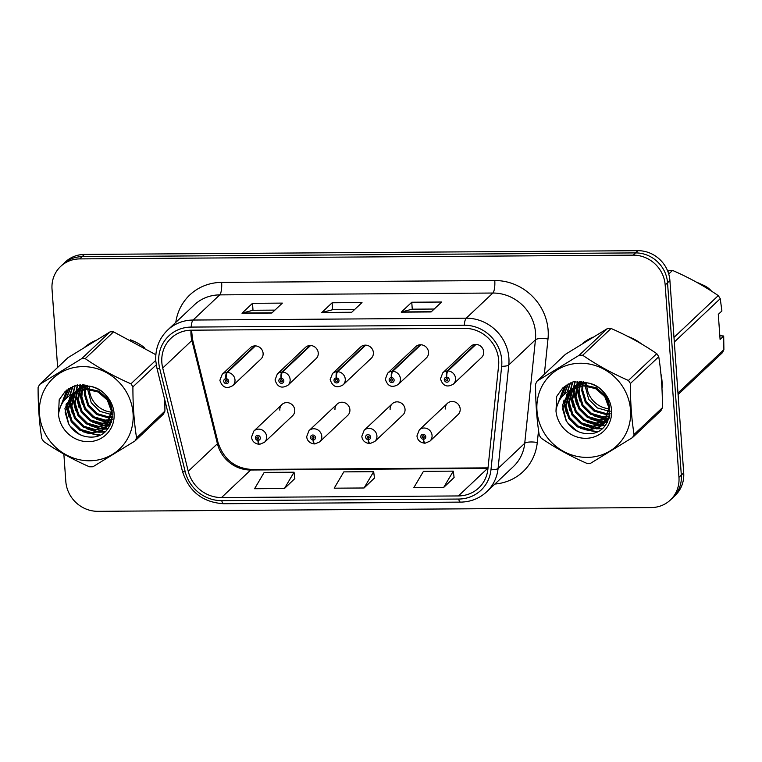 <?xml version="1.0" encoding="UTF-8"?>
<svg xmlns="http://www.w3.org/2000/svg" width="762" height="762" viewBox="0 0 762 762"><rect width="100%" height="100%" fill="white"/><g stroke="black" fill="none" stroke-linecap="round" stroke-linejoin="round"><path stroke-width="1.14" d="M337.118 404.108L309.001 430.654A7.744 7.249 46.6 0 1 316.916 429.425A7.744 7.249 46.6 0 1 321.783 436.226A7.744 7.249 46.6 0 1 319.63 441.912L347.748 415.366A7.744 7.249 -133.4 0 0 349.901 409.68A7.744 7.249 -133.4 0 0 345.034 402.879A7.744 7.249 -133.4 0 0 337.118 404.108A7.744 7.249 -133.4 0 0 334.966 409.785M392.268 403.736L364.15 430.282A7.744 7.249 46.6 0 1 372.056 429.044A7.744 7.249 46.6 0 1 376.923 435.854A7.744 7.249 46.6 0 1 374.771 441.531L402.888 414.985A7.744 7.249 -133.4 0 0 405.041 409.308A7.744 7.249 -133.4 0 0 400.174 402.498A7.744 7.249 -133.4 0 0 392.268 403.736A7.744 7.249 -133.4 0 0 390.115 409.413M447.408 403.355L419.291 429.901A7.744 7.249 46.6 0 1 427.206 428.673A7.744 7.249 46.6 0 1 432.064 435.483A7.744 7.249 46.6 0 1 429.911 441.16L458.038 414.614A7.744 7.249 -133.4 0 0 460.191 408.937A7.744 7.249 -133.4 0 0 455.324 402.126A7.744 7.249 -133.4 0 0 447.408 403.355A7.744 7.249 -133.4 0 0 445.256 409.032M281.978 404.479L253.86 431.025A7.744 7.249 46.6 0 1 261.776 429.797A7.744 7.249 46.6 0 1 266.633 436.607A7.744 7.249 46.6 0 1 264.49 442.284L292.608 415.738A7.744 7.249 -133.4 0 0 294.761 410.061A7.744 7.249 -133.4 0 0 289.893 403.25A7.744 7.249 -133.4 0 0 281.978 404.479A7.744 7.249 -133.4 0 0 279.825 410.156M281.283 378.314A5.163 1.305 -87.9 0 1 282.454 372.066A7.744 7.249 46.6 0 1 290.132 379.524A7.744 7.249 46.6 0 1 287.979 385.201L316.097 358.654A7.744 7.249 -133.4 0 0 318.249 352.977A7.744 7.249 -133.4 0 0 313.382 346.167A7.744 7.249 -133.4 0 0 305.467 347.396L277.349 373.942A7.744 7.249 46.6 0 1 281.807 372.066A5.163 1.41 87.1 0 0 281.064 378.314A2.581 2.419 -133.4 0 0 278.863 380.829A2.581 2.419 -133.4 0 0 281.53 383.315A2.581 2.419 -133.4 0 0 283.845 380.8A2.581 2.419 -133.4 0 0 281.283 378.314L281.321 379.809A1.029 0.962 46.6 0 1 282.064 381.562A1.029 0.962 46.6 0 1 280.359 380.819A1.029 0.962 46.6 0 1 281.235 379.809L281.064 378.314M336.423 377.933A5.163 1.305 -87.9 0 1 337.595 371.694A7.744 7.249 46.6 0 1 345.272 379.152A7.744 7.249 46.6 0 1 343.119 384.829L371.237 358.283A7.744 7.249 -133.4 0 0 373.39 352.596A7.744 7.249 -133.4 0 0 368.532 345.796A7.744 7.249 -133.4 0 0 360.617 347.024L332.499 373.57A7.744 7.249 46.6 0 1 336.947 371.694A5.163 1.41 87.1 0 0 336.204 377.942A2.581 2.419 -133.4 0 0 334.004 380.457A2.581 2.419 -133.4 0 0 336.671 382.943A2.581 2.419 -133.4 0 0 338.985 380.419A2.581 2.419 -133.4 0 0 336.423 377.933L336.471 379.438A1.029 0.962 46.6 0 1 337.204 381.19A1.029 0.962 46.6 0 1 335.499 380.448A1.029 0.962 46.6 0 1 336.375 379.438L336.204 377.942M391.563 377.561A5.163 1.305 -87.9 0 1 392.744 371.313A7.744 7.249 46.6 0 1 400.421 378.771A7.744 7.249 46.6 0 1 398.269 384.448L426.387 357.902A7.744 7.249 -133.4 0 0 428.539 352.225A7.744 7.249 -133.4 0 0 423.672 345.415A7.744 7.249 -133.4 0 0 415.757 346.653L387.639 373.199A7.744 7.249 46.6 0 1 392.087 371.323A5.163 1.41 87.1 0 0 391.354 377.561A2.581 2.419 -133.4 0 0 389.153 380.086A2.581 2.419 -133.4 0 0 391.82 382.572A2.581 2.419 -133.4 0 0 394.125 380.048A2.581 2.419 -133.4 0 0 391.563 377.561L391.611 379.066A1.029 0.962 46.6 0 1 392.344 380.819A1.029 0.962 46.6 0 1 390.639 380.076A1.029 0.962 46.6 0 1 391.525 379.066L391.354 377.561M446.713 377.19A5.163 1.305 -87.9 0 1 447.885 370.942A7.744 7.249 46.6 0 1 455.562 378.4A7.744 7.249 46.6 0 1 453.409 384.077L481.527 357.53A7.744 7.249 -133.4 0 0 483.68 351.853A7.744 7.249 -133.4 0 0 478.812 345.043A7.744 7.249 -133.4 0 0 470.897 346.272L442.779 372.818A7.744 7.249 46.6 0 1 447.227 370.951A5.163 1.41 87.1 0 0 446.494 377.19A2.581 2.419 -133.4 0 0 444.294 379.705A2.581 2.419 -133.4 0 0 446.961 382.191A2.581 2.419 -133.4 0 0 449.266 379.676A2.581 2.419 -133.4 0 0 446.713 377.19L446.751 378.685A1.029 0.962 46.6 0 1 447.494 380.438A1.029 0.962 46.6 0 1 445.789 379.695A1.029 0.962 46.6 0 1 446.665 378.685L446.494 377.19M226.143 378.685A5.163 1.305 -87.9 0 1 227.314 372.437A7.744 7.249 46.6 0 1 234.991 379.895A7.744 7.249 46.6 0 1 232.839 385.572L260.956 359.026A7.744 7.249 -133.4 0 0 263.109 353.349A7.744 7.249 -133.4 0 0 258.242 346.539A7.744 7.249 -133.4 0 0 250.327 347.777L222.209 374.323A7.744 7.249 46.6 0 1 226.657 372.447A5.163 1.41 87.1 0 0 225.923 378.685A2.581 2.419 -133.4 0 0 223.723 381.2A2.581 2.419 -133.4 0 0 226.39 383.696A2.581 2.419 -133.4 0 0 228.695 381.171A2.581 2.419 -133.4 0 0 226.143 378.685L226.181 380.19A1.029 0.962 46.6 0 1 226.914 381.933A1.029 0.962 46.6 0 1 225.209 381.19A1.029 0.962 46.6 0 1 226.095 380.19L225.923 378.685M661.978 388.582A49.53 46.396 -133.4 0 0 662.016 381.219A49.53 46.396 -133.4 0 0 660.911 373.809A49.53 46.396 -133.4 0 1 662.016 381.219A49.53 46.396 -133.4 0 1 661.978 388.582M161.839 362.464A33.023 30.928 46.6 0 1 171.021 338.233A33.023 30.928 46.6 0 1 191.395 330.194L464.525 328.336A33.023 30.928 46.6 0 1 498.586 365.741L487.88 469.24A33.023 30.928 46.6 0 1 478.784 487.899A33.023 30.928 46.6 0 1 458.41 495.938L221.513 497.548A33.023 30.928 46.6 0 1 188.243 471.278L162.725 368.027A33.023 30.928 46.6 0 1 161.839 362.464M158.753 362.483A36.224 33.928 -133.4 0 0 159.715 368.579L185.242 471.83A36.224 33.928 -133.4 0 0 221.732 500.653L458.638 499.053A36.224 33.928 -133.4 0 0 490.966 469.763L501.663 366.265A36.224 33.928 -133.4 0 0 464.296 325.231L191.167 327.079A36.224 33.928 -133.4 0 0 158.753 362.483M63.856 454.104L65.818 481.479A30.956 28.994 -133.4 0 0 97.831 511.321L651.253 507.568A30.956 28.994 -133.4 0 0 670.35 500.024L675.084 495.567A30.956 28.994 -133.4 0 0 683.695 472.85L669.903 280.521L667.541 282.759A30.956 28.994 -133.4 0 0 635.527 252.908L82.106 256.67A30.956 28.994 -133.4 0 0 62.998 264.204A30.956 28.994 -133.4 0 1 82.106 256.67L635.527 252.908A30.956 28.994 -133.4 0 1 667.541 282.759L681.323 475.078L667.541 282.759L665.178 284.988A30.956 28.994 -133.4 0 0 633.155 255.146L79.734 258.899A30.956 28.994 -133.4 0 0 60.636 266.433A30.956 28.994 -133.4 0 0 52.026 289.15L57.645 367.446M672.722 497.796A30.956 28.994 -133.4 0 0 681.323 475.078A30.956 28.994 -133.4 0 1 672.722 497.796M431.111 311.953L441.627 302.028L411.766 302.228L401.25 312.153L431.111 311.953M434.197 309.039L412.204 309.182L401.631 311.934A8.258 2.181 89.6 0 0 401.25 312.153M412.261 309.182L411.766 302.228M271.853 313.03L282.369 303.105L252.508 303.314L241.992 313.23L271.853 313.03M274.939 310.115L252.946 310.267L242.373 313.011A8.258 2.181 89.6 0 0 241.992 313.23M253.003 310.267L252.508 303.314M351.482 312.487L361.998 302.571L332.137 302.771L321.621 312.696L351.482 312.487M354.568 309.572L332.575 309.724L322.002 312.468A8.258 2.181 89.6 0 0 321.621 312.696M332.632 309.724L332.137 302.771M144.38 347.529A49.53 46.396 -133.4 0 0 130.435 339.833A49.53 46.396 -133.4 0 1 144.38 347.529M95.345 340.595A49.53 46.396 -133.4 0 0 84.896 347.005A49.53 46.396 -133.4 0 1 95.345 340.595M641.861 344.157A49.53 46.396 -133.4 0 0 627.917 336.461A49.53 46.396 -133.4 0 1 641.861 344.157M592.836 337.223A49.53 46.396 -133.4 0 0 582.378 343.624A49.53 46.396 -133.4 0 1 592.836 337.223M670.35 500.024A30.956 28.994 -133.4 0 0 678.961 477.317L665.178 284.988M284.436 488.528L294.046 472.211L264.185 472.411L254.575 488.728L284.436 488.528L294.827 478.603M443.694 487.442L453.304 471.135L423.443 471.335L413.833 487.651L443.694 487.442L454.085 477.526M364.065 487.985L373.675 471.668L343.814 471.878L334.204 488.185L364.065 487.985L374.456 478.06M373.675 471.668L374.475 478.165M294.046 472.211L294.846 478.698M453.304 471.135L454.104 477.622M669.903 280.521A30.956 28.994 -133.4 0 0 637.889 250.679L84.468 254.432A30.956 28.994 -133.4 0 0 65.37 261.976L60.636 266.433M227.114 380.838A1.029 0.962 46.6 0 1 226.609 380.305M254.775 345.9L226.657 372.447M255.432 345.891L227.314 372.437M264.49 442.284L259.718 444.313A5.163 1.41 -92.9 0 1 258.147 440.398A2.581 2.419 -133.4 0 0 260.347 437.883A2.581 2.419 -133.4 0 0 257.68 435.388A2.581 2.419 -133.4 0 0 255.375 437.912A2.581 2.419 -133.4 0 0 257.927 440.398L257.889 438.893A1.029 0.962 46.6 0 1 257.146 437.15A1.029 0.962 46.6 0 1 258.851 437.893A1.029 0.962 46.6 0 1 257.975 438.893L258.147 440.398M258.861 437.979L257.889 438.893M258.766 437.54A1.029 0.962 46.6 0 1 258.261 437.007M257.927 440.398A5.163 1.305 92.1 0 0 259.051 444.313A5.163 1.305 92.1 0 0 259.375 444.17M258.851 438.064L257.975 438.893M282.264 380.457A1.029 0.962 46.6 0 1 281.759 379.924M309.924 345.519L281.807 372.066M310.572 345.519L282.454 372.066M337.404 380.086A1.029 0.962 46.6 0 1 336.899 379.552M365.065 345.148L336.947 371.694M365.712 345.148L337.595 371.694M392.544 379.714A1.029 0.962 46.6 0 1 392.039 379.181M420.205 344.776L392.087 371.323M420.862 344.767L392.744 371.313M447.694 379.333A1.029 0.962 46.6 0 1 447.189 378.8M475.355 344.395L447.227 370.951M476.002 344.395L447.885 370.942M319.63 441.912L314.868 443.932A5.163 1.41 -92.9 0 1 313.287 440.026A2.581 2.419 -133.4 0 0 315.487 437.502A2.581 2.419 -133.4 0 0 312.82 435.016A2.581 2.419 -133.4 0 0 310.515 437.54A2.581 2.419 -133.4 0 0 313.077 440.026L313.03 438.521A1.029 0.962 46.6 0 1 312.296 436.769A1.029 0.962 46.6 0 1 314.001 437.512A1.029 0.962 46.6 0 1 313.115 438.521L313.287 440.026M314.001 437.607L313.03 438.521M313.915 437.169A1.029 0.962 46.6 0 1 313.411 436.636M313.077 440.026A5.163 1.305 92.1 0 0 314.192 443.941A5.163 1.305 92.1 0 0 314.515 443.798M313.992 437.693L313.115 438.521M374.771 441.531L370.008 443.56A5.163 1.41 -92.9 0 1 368.437 439.645A2.581 2.419 -133.4 0 0 370.637 437.131A2.581 2.419 -133.4 0 0 367.97 434.645A2.581 2.419 -133.4 0 0 365.655 437.159A2.581 2.419 -133.4 0 0 368.217 439.645L368.17 438.15A1.029 0.962 46.6 0 1 367.436 436.397A1.029 0.962 46.6 0 1 369.141 437.14A1.029 0.962 46.6 0 1 368.256 438.15L368.437 439.645M369.141 437.236L368.17 438.15M369.056 436.797A1.029 0.962 46.6 0 1 368.551 436.264M368.217 439.645A5.163 1.305 92.1 0 0 369.341 443.57A5.163 1.305 92.1 0 0 369.656 443.427M369.141 437.321L368.256 438.15M429.911 441.16L425.148 443.189A5.163 1.41 -92.9 0 1 423.577 439.274A2.581 2.419 -133.4 0 0 425.777 436.759A2.581 2.419 -133.4 0 0 423.11 434.273A2.581 2.419 -133.4 0 0 420.795 436.788A2.581 2.419 -133.4 0 0 423.358 439.274L423.32 437.779A1.029 0.962 46.6 0 1 422.577 436.026A1.029 0.962 46.6 0 1 424.282 436.769A1.029 0.962 46.6 0 1 423.405 437.769L423.577 439.274M424.282 436.855L423.32 437.779M424.196 436.416A1.029 0.962 46.6 0 1 423.691 435.883M423.358 439.274A5.163 1.305 92.1 0 0 424.482 443.189A5.163 1.305 92.1 0 0 424.805 443.055M424.282 436.95L423.405 437.769M89.335 386.134A23.593 22.098 -133.4 0 0 89.278 388.525M89.325 389.382A23.593 22.098 -133.4 0 0 111.538 412.137M89.64 460.781A48.501 45.434 -133.4 0 0 133.055 413.385A48.501 45.434 -133.4 0 0 82.896 366.617A48.501 45.434 -133.4 0 0 39.491 414.014A48.501 45.434 -133.4 0 0 89.64 460.781M155.839 354.73L113.576 331.851A55.731 52.197 -133.4 0 0 111.814 331.832A55.731 52.197 -133.4 0 0 110.052 331.87L67.999 357.664L39.643 384.439A55.731 52.197 -133.4 0 0 38.1 387.525C38.052 405.765 39.272 422.767 41.758 438.512A55.731 52.197 -133.4 0 0 43.739 441.569C57.76 451.209 73 459.61 89.449 466.773A55.731 52.197 -133.4 0 0 91.211 466.792A55.731 52.197 -133.4 0 0 92.964 466.744L135.026 440.95A55.731 52.197 -133.4 0 0 136.56 437.874L164.925 411.099L164.782 399.917M156.248 364.846L132.912 386.877C132.855 405.117 134.074 422.119 136.56 437.874M132.912 386.877A55.731 52.197 -133.4 0 0 130.931 383.819L155.753 360.378M113.576 331.851L85.22 358.626C99.117 368.189 114.357 376.59 130.931 383.819M85.22 358.626A55.731 52.197 -133.4 0 0 83.458 358.607A55.731 52.197 -133.4 0 0 81.696 358.645L110.052 331.87M135.026 440.95L163.382 414.176A55.731 52.197 -133.4 0 0 164.925 411.099M87.916 386.229L87.668 388.477M87.64 389.277L91.249 402.755L99.898 411.337L111.538 414.595M85.658 385.153L85.363 386.039M85.173 386.677L84.696 388.677M84.582 389.382L84.325 394.211L87.916 405.908L96.564 414.49L107.88 417.747L111.166 417.547M86.201 385.258L86.011 385.886M85.83 386.534L85.411 388.601M85.306 389.325L85.154 393.421L88.744 405.117L97.403 413.699L108.718 416.957L111.29 416.843M83.744 385.153L82.934 386.801M82.687 387.382L82.029 389.192M81.839 389.82L80.982 397.364L84.572 409.051L93.231 417.643L104.546 420.891L110.461 420.148M84.268 384.953L83.515 386.591M83.287 387.182L82.667 389.039M82.496 389.687L81.82 396.573L85.411 408.27L94.059 416.852L105.375 420.11L110.661 419.529M82.763 384.81L81.991 385.801M81.658 386.277L80.705 387.782M80.41 388.306L79.591 389.953M79.343 390.525L77.648 400.517L81.239 412.204L89.887 420.795L101.203 424.043L109.509 422.472M82.972 384.82L82.486 385.486M82.163 385.982L81.239 387.515M80.953 388.048L80.181 389.744M79.943 390.334L78.476 399.726L82.077 411.413L90.726 420.005L102.041 423.262L109.766 421.919M82.62 384.791L80.124 387.153M79.743 387.591L78.657 388.953M78.315 389.43L77.362 390.935M77.067 391.458L74.314 403.67L77.905 415.357L86.554 423.939L97.869 427.196L108.328 424.558M82.534 384.791L81.324 385.924M81.753 385.534L80.572 386.801M80.201 387.239L79.153 388.639M78.819 389.134L77.905 390.668M77.619 391.201L75.143 402.879L78.734 414.566L87.382 423.158L98.708 426.406L108.642 424.063M84.201 384.943L76.781 390.306M76.4 390.735L75.324 392.106M74.981 392.582L70.971 406.813L74.562 418.509L83.21 427.091L94.536 430.349L105.413 427.463L106.947 426.434M83.572 384.877L77.991 389.077M78.41 388.687L77.238 389.953M76.867 390.392L75.809 391.792M75.486 392.278L71.809 406.032L75.4 417.719L84.049 426.31L95.364 429.558L106.242 426.682L107.309 425.987L105.346 425.948M89.621 386.124L78.143 389.534L73.724 393.163M73.085 393.868L67.637 409.966L71.228 421.662L79.877 430.244L91.192 433.502L102.07 430.616L105.375 428.111L111.471 411.232L107.328 400.069L98.117 392.001L86.239 389.277L74.8 392.697L71.409 395.288L64.913 408.632L68.837 424.205C73.628 432.016 80.343 436.283 88.992 437.007C119.253 439.693 120.167 391.173 90.145 386.296L75.943 385.162L65.208 391.392L59.198 399.755L58.512 414.499A28.832 27.003 -133.4 0 0 88.278 441.684A28.832 27.003 -133.4 0 0 114.138 416.462A28.832 27.003 -133.4 0 0 90.145 386.296M87.678 385.582L78.981 388.744L74.647 392.23M75.076 391.839L73.933 393.068M73.543 393.525L68.466 409.175L72.057 420.872L80.715 429.454L92.031 432.711L102.908 429.825L105.785 427.711M105.375 428.111L106.204 427.32L112.309 410.442L108.156 399.278L98.955 391.22L87.078 388.487L75.648 391.897L73.971 393.049M71.761 394.964L65.132 412.328L68.494 423.653M112.319 414.585L112.824 414.557M111.852 417.433L112.624 417.29M111.995 416.757L112.7 416.643M111.081 419.967L112.214 419.576M111.3 419.357L112.328 419.043M110.071 422.234L111.662 421.415M110.338 421.691L111.843 420.986M108.833 424.263L110.28 423.281M110.747 422.929L111.366 422.415M109.166 423.777L110.652 422.834M107.404 426.082L111.757 421.272M107.785 425.644L109.118 424.558M108.709 424.958L111.519 422.005M58.512 414.499C59.807 404.241 65.237 396.973 74.8 392.697M39.643 384.439L81.696 358.645M80.267 384.743L79.886 387.344M79.848 387.687L79.81 388.258M79.781 388.61L79.743 389.63M79.734 390.925L81.296 400.212M100.127 420.367L108.49 422.358M109.947 422.443L110.928 422.462M77.657 384.915L76.543 390.496M76.514 390.839L76.467 391.411M76.448 391.763L76.4 392.782M76.391 394.078L77.953 403.365M96.784 423.52L105.156 425.51M106.27 425.587L107.594 425.615M107.975 425.615L109.957 425.52M75.276 385.372L73.238 393.382M73.181 393.983L73.066 395.935M73.057 397.221L74.619 406.508M93.45 426.672L101.822 428.654M102.937 428.73L104.489 428.768M104.642 428.768L107.975 428.53M73 386.248L70.085 395.173M69.837 397.135L69.723 399.078M69.723 400.374L71.285 409.661M90.106 429.825L98.479 431.806M99.593 431.883L105.051 431.616M70.866 387.287L66.846 397.697M66.38 403.527L67.942 412.813M86.773 432.968L99.908 434.978M68.875 388.477L63.398 401.555M69.904 425.958L79.181 434.064L81.705 435.378M67.027 389.82L59.712 408.756M65.313 391.287L59.198 399.755M79.924 384.753L79.467 387.696M79.372 388.82L79.324 390.058M79.343 392.163L82.372 404.393M96.193 419.119L107.337 422.672M108.69 422.796L109.328 422.834M109.728 422.843L110.614 422.862M77.353 384.943L76.133 390.849M76.038 391.973L75.971 393.763M76 395.316L79.038 407.546M92.859 422.272L103.994 425.825M107.499 426.006L109.747 425.901M74.99 385.477L72.847 393.583M72.742 394.564L72.638 396.916M72.666 398.459L75.695 410.699M89.516 425.425L100.66 428.977M102.013 429.101L103.937 429.158M104.165 429.158L107.671 428.901M72.723 386.372L69.685 395.44M69.409 397.716L69.304 400.069M69.332 401.612L72.361 413.852M86.182 428.577L97.317 432.13M98.679 432.245L104.575 432.025M70.609 387.429L66.437 398.088M65.989 404.765L69.028 416.995M82.848 431.73L98.917 435.407M68.637 388.639L62.941 402.203M66.799 389.992L59.293 410.175M586.816 382.762A23.593 22.098 -133.4 0 0 586.759 385.153M586.807 386.01A23.593 22.098 -133.4 0 0 609.029 408.765M587.131 457.4A48.501 45.434 -133.4 0 0 630.536 410.004A48.501 45.434 -133.4 0 0 580.377 363.245A48.501 45.434 -133.4 0 0 536.972 410.642A48.501 45.434 -133.4 0 0 587.131 457.4M588.693 463.41A55.731 52.197 -133.4 0 0 590.455 463.372L632.508 437.578A55.731 52.197 -133.4 0 0 634.051 434.492L662.407 407.718C662.464 389.563 661.245 372.57 658.749 356.73A55.731 52.197 -133.4 0 0 656.768 353.673C642.871 344.11 627.631 335.709 611.057 328.47A55.731 52.197 -133.4 0 0 609.295 328.46A55.731 52.197 -133.4 0 0 607.543 328.498L565.48 354.292L537.124 381.067A55.731 52.197 -133.4 0 0 535.581 384.143C535.534 402.393 536.753 419.386 539.239 435.14A55.731 52.197 -133.4 0 0 541.22 438.198C555.25 447.837 570.481 456.228 586.931 463.391A55.731 52.197 -133.4 0 0 588.693 463.41M658.749 356.73L630.393 383.505C630.336 401.745 631.555 418.748 634.051 434.492M630.393 383.505A55.731 52.197 -133.4 0 0 628.412 380.448L656.768 353.673M611.057 328.47L582.701 355.244C596.598 364.817 611.838 373.209 628.412 380.448M582.701 355.244A55.731 52.197 -133.4 0 0 580.939 355.235A55.731 52.197 -133.4 0 0 579.177 355.273L607.543 328.498M632.508 437.578L660.864 410.804A55.731 52.197 -133.4 0 0 662.407 407.718M585.397 382.857L585.159 385.105M585.121 385.905L588.731 399.374L597.389 407.965L609.019 411.223M583.149 381.781L582.844 382.667M582.654 383.296L582.187 385.305M582.063 386.01L581.806 390.839L585.397 402.527L594.046 411.118L605.361 414.366L608.648 414.166M583.682 381.876L583.492 382.514M583.321 383.162L582.892 385.22M582.797 385.943L582.635 390.049L586.226 401.736L594.884 410.327L606.2 413.575L608.771 413.471M581.225 381.781L580.415 383.429M580.168 384L579.511 385.81M579.32 386.448L578.463 393.983L582.063 405.679L590.712 414.261L602.028 417.519L607.952 416.776M581.749 381.572L580.996 383.21M580.768 383.8L580.158 385.658M579.977 386.315L579.301 393.202L582.892 404.889L591.541 413.48L602.866 416.728L608.152 416.147M580.253 381.429L579.482 382.429M579.139 382.905L578.187 384.4M577.891 384.924L577.072 386.572M576.834 387.153L575.129 397.135L578.72 408.832L587.369 417.414L598.694 420.672L606.99 419.1M580.453 381.448L579.968 382.114M579.644 382.6L578.72 384.143M578.444 384.677L577.663 386.363M577.434 386.953L575.967 396.354L579.558 408.041L588.207 416.633L599.523 419.881L607.257 418.538M580.101 381.419L577.606 383.781M577.225 384.21L576.139 385.572M575.796 386.048L574.843 387.553M574.548 388.077L571.795 400.288L575.386 411.975L584.035 420.567L595.351 423.824L605.809 421.186M580.015 381.41L578.806 382.543M579.234 382.162L578.053 383.419M577.682 383.867L576.634 385.267M576.301 385.753L575.386 387.287M575.1 387.829L572.624 399.498L576.215 411.194L584.873 419.776L596.189 423.034L606.123 420.681M581.682 381.562L574.262 386.934M573.881 387.363L572.805 388.725M572.462 389.201L568.452 403.441L572.043 415.128L580.701 423.72L592.017 426.968L602.894 424.091L604.428 423.062M581.054 381.495L575.472 385.696M575.891 385.305L574.719 386.572M574.348 387.02L573.3 388.42M572.967 388.906L569.29 402.65L572.881 414.347L581.53 422.929L592.855 426.187L604.79 422.605M587.102 382.753L575.634 386.153L571.205 389.782M570.567 390.496L565.118 406.594L568.709 418.281L577.358 426.872L588.683 430.12L599.561 427.244L602.856 424.729L608.952 407.861L604.809 396.688L595.598 388.63L583.73 385.896L572.281 389.315L568.89 391.916L562.394 405.251L566.318 420.824C571.109 428.644 577.825 432.911 586.473 433.635C616.734 436.321 617.649 387.791 587.626 382.924L573.434 381.781L562.689 388.01L556.689 396.373L555.993 411.118A28.832 27.003 -133.4 0 0 585.759 438.312A28.832 27.003 -133.4 0 0 611.619 413.09A28.832 27.003 -133.4 0 0 587.626 382.924M585.159 382.2L576.463 385.372L572.138 388.849M572.557 388.458L571.414 389.687M571.024 390.154L565.956 405.803L569.547 417.49L578.196 426.082L589.512 429.33L600.389 426.453L603.266 424.329M602.856 424.729L603.694 423.948L609.791 407.07L605.647 395.907L596.436 387.839L584.559 385.115L573.129 388.525L571.452 389.668M569.243 391.592L562.613 408.956L565.985 420.281M609.8 411.204L610.314 411.185M609.333 414.061L610.105 413.909M609.476 413.385L610.181 413.271M608.562 416.585L609.695 416.195M608.781 415.985L609.81 415.671M607.552 418.852L609.152 418.033M607.828 418.309L609.324 417.605M606.323 420.881L607.771 419.91M608.228 419.557L608.848 419.043M606.647 420.395L608.133 419.462M604.885 422.71L609.238 417.89M605.266 422.272L606.609 421.186M606.19 421.586L609 418.633M555.993 411.118C557.289 400.869 562.718 393.602 572.281 389.315M537.124 381.067L579.177 355.273M577.748 381.362L577.367 383.972M577.339 384.305L577.291 384.877M577.263 385.239L577.225 386.258M577.215 387.544L578.777 396.831M597.608 416.995L605.981 418.976M607.438 419.071L608.419 419.09M575.148 381.533L574.034 387.125M573.996 387.458L573.948 388.029M573.929 388.382L573.881 389.401M573.881 390.696L575.443 399.983M594.265 420.148L602.637 422.129M603.752 422.205L605.076 422.243M605.466 422.234L607.438 422.148M572.767 382L570.719 390.011M570.662 390.611L570.548 392.554M570.538 393.849L572.1 403.136M590.931 423.291L599.303 425.282M600.418 425.358L601.97 425.387M602.123 425.387L605.457 425.148M570.481 382.876L567.566 391.792M567.319 393.763L567.214 395.707M567.204 397.002L568.766 406.289M587.597 426.444L595.96 428.435M597.075 428.511L602.532 428.244M568.347 383.915L564.337 394.316M563.87 400.155L565.423 409.432M584.254 429.597L597.389 431.597M566.356 385.105L560.88 398.183M567.395 422.586L576.663 430.692L579.187 432.006M564.509 386.439L557.193 405.384M562.794 387.915L556.689 396.373M577.406 381.371L576.958 384.324M576.863 385.448L576.805 386.677M576.824 388.782L579.853 401.022M593.674 415.747L604.818 419.3M606.171 419.424L606.809 419.452M607.209 419.471L608.095 419.481M574.834 381.572L573.615 387.477M573.519 388.601L573.462 390.392M573.491 391.935L576.52 404.165M590.34 418.9L601.475 422.453M602.837 422.567L604.761 422.634M604.98 422.634L607.228 422.519M572.472 382.095L570.328 390.201M570.224 391.192L570.119 393.535M570.147 395.087L573.186 407.318M587.007 422.053L598.141 425.596M599.494 425.72L601.418 425.787M601.647 425.787L605.161 425.529M570.205 382.991L567.166 392.059M566.89 394.335L566.785 396.688M566.814 398.24L569.843 410.47M583.663 425.196L594.808 428.749M596.16 428.873L602.056 428.644M568.09 384.058L563.918 394.706M563.47 401.393L566.509 413.623M580.33 428.349L596.398 432.035M566.118 385.267L560.422 398.831M564.28 386.62L556.774 406.794M719.823 335.718L723.69 336.013L720.09 339.414L718.299 314.373L721.9 310.972L720.242 298.675A55.731 52.197 -133.4 0 0 718.261 295.618C704.364 286.055 689.124 277.654 672.551 270.415A55.731 52.197 -133.4 0 0 669.036 270.443L667.883 271.529M707.355 288.531A33.023 30.928 -133.4 0 0 699.135 283.273A33.023 30.928 -133.4 0 0 696.668 282.264M711.394 291.017A20.641 19.336 -133.4 0 0 703.993 285.483L699.135 283.273M672.551 270.415L668.731 274.025M673.979 337.423L718.261 295.618M720.242 298.675L674.313 342.033M677.97 393.03L723.9 349.663L723.69 336.013M723.9 349.663A55.731 52.197 -133.4 0 1 722.357 352.749L678.075 394.554M191.014 330.194A33.023 30.928 -133.4 0 0 191.005 334.918A33.023 30.928 -133.4 0 0 191.891 340.481L217.418 443.732A33.023 30.928 -133.4 0 0 250.679 470.011L487.585 468.401A33.023 30.928 -133.4 0 0 487.975 468.401M175.803 322.364A51.597 48.33 46.6 0 1 221.637 282.388L494.767 280.54A10.316 2.724 -90.4 0 1 492.852 293.037L219.723 294.884A41.281 38.662 -133.4 0 0 194.262 304.943L167.611 330.098A41.281 38.662 46.6 0 1 193.081 320.04A10.316 2.724 89.6 0 0 191.167 327.079M494.767 280.54A51.597 48.33 46.6 0 1 548.126 330.279A51.597 48.33 46.6 0 1 547.992 338.985L544.344 374.247M535.543 332.832A41.281 38.662 -133.4 0 0 492.852 293.037L466.211 318.192A41.281 38.662 46.6 0 1 508.787 364.95L498.081 468.449A41.281 38.662 46.6 0 1 486.718 491.766L513.359 466.611A41.281 38.662 -133.4 0 0 524.732 443.284L535.438 339.795A41.281 38.662 -133.4 0 0 535.543 332.832M167.611 330.098C159.087 338.48 155.143 348.805 155.8 361.055L156.896 368.008A10.316 1.867 -13.9 0 0 159.715 368.579M156.896 368.008L182.423 471.259C188.928 491.576 202.682 502.396 223.695 503.73A10.316 2.724 -90.4 0 1 221.732 500.653M458.638 499.053A10.316 2.724 89.6 0 0 460.6 502.12C470.716 501.939 479.412 498.491 486.718 491.766M490.966 469.763A10.316 2.81 5.9 0 0 498.081 468.449L524.732 443.284A10.316 2.81 -174.1 0 1 537.286 442.484A51.597 48.33 46.6 0 1 494.9 484.041M182.423 471.259A10.316 1.867 -13.9 0 0 185.242 471.83M501.663 366.265A10.316 2.81 5.9 0 0 508.787 364.95L535.438 339.795A10.316 2.81 -174.1 0 1 547.992 338.985M464.296 325.231A10.316 2.724 -90.4 0 1 466.211 318.192L193.081 320.04L219.723 294.884A10.316 2.724 -90.4 0 0 221.637 282.388M538.543 430.368L537.286 442.484M633.155 255.146L637.889 250.679M79.734 258.899L84.468 254.432M678.961 477.317L683.695 472.85M458.41 495.938L487.585 468.401A18.574 4.905 -90.4 0 1 488.004 468.078M162.725 368.027L191.891 340.481A18.574 3.362 166.1 0 0 192.51 339.281L218.027 442.532A18.574 3.362 166.1 0 1 217.418 443.732L188.243 471.278M221.513 497.548L250.679 470.011A18.574 4.905 -90.4 0 1 251.851 469.468L488.023 467.858M351.72 312.268L322.002 312.468M272.091 312.811L242.373 313.011M431.349 311.725L401.631 311.934M223.695 503.73L460.6 502.12M218.027 442.532C223.657 459.391 234.925 468.373 251.851 469.468M192.51 339.281L191.567 330.194M232.839 385.572C226.571 389.277 222.256 387.525 219.885 380.333L222.209 374.323M253.86 431.025L251.536 437.045C251.955 441.112 254.46 443.541 259.051 444.313M287.979 385.201C281.711 388.896 277.397 387.153 275.034 379.962L277.349 373.942M343.119 384.829C336.852 388.525 332.537 386.782 330.175 379.581L332.499 373.57M398.269 384.448C392.001 388.153 387.677 386.401 385.315 379.209L387.639 373.199M453.409 384.077C447.142 387.772 442.827 386.029 440.465 378.838L442.779 372.818M309.001 430.654L306.676 436.664C307.105 440.741 309.61 443.16 314.192 443.941M364.15 430.282L361.826 436.293C362.245 440.36 364.75 442.789 369.341 443.57M419.291 429.901L416.966 435.921C417.385 439.988 419.891 442.417 424.482 443.189"/></g></svg>
